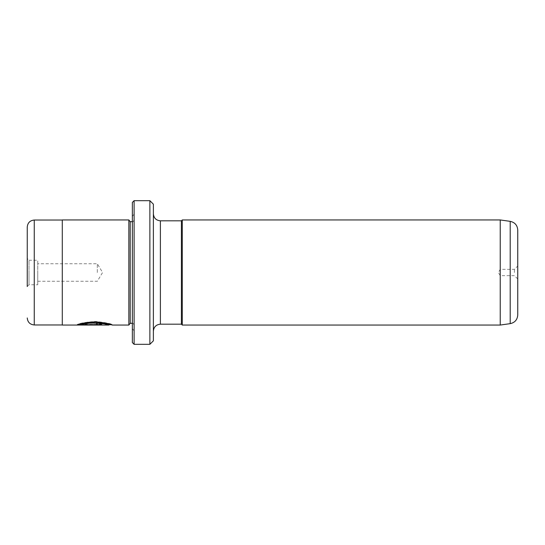 <?xml version="1.0" encoding="UTF-8"?>
<svg xmlns="http://www.w3.org/2000/svg" width="545" height="545" viewBox="0 0 545 545"><rect width="100%" height="100%" fill="white"/><g stroke="black" fill="none" stroke-linecap="round" stroke-linejoin="round"><path stroke-width="0.41" stroke-dasharray="2.73 2.04" d="M517.75 314.976L517.75 230.024M514.419 272.5L514.419 269.346L514.419 272.5M500.235 219.948L500.235 325.052M153.377 340.823L153.377 204.177M182.282 219.948L182.282 325.052M181.41 220.82L181.41 324.18M111.119 324.704L99.136 322.374L83.494 323.383L86.015 323.968L86.015 323.621C94.626 321.564 109.436 324.595 108.864 324.697L108.85 324.704M86.015 323.968C94.612 321.911 109.443 324.943 108.864 325.052M86.015 323.621L83.494 323.035C94.149 319.636 113.156 324.466 112.406 324.697C111.473 323.682 105.866 322.592 95.579 321.434C85.177 322.197 79.011 323.274 77.083 324.65L77.083 325.004M111.534 324.704L112.406 325.052M96.472 324.043L96.472 323.355C99.708 323.492 101.479 323.805 101.786 324.295L77.083 324.691L80.994 323.614L83.514 324.071L81.573 324.486L96.472 324.486L98.243 324.295L96.472 324.043L98.243 324.65L81.573 324.84L83.514 324.425L80.994 323.968L77.083 325.038L101.786 324.65C101.479 324.159 99.708 323.839 96.472 323.71L96.472 324.398M98.243 324.295L98.243 324.65M101.786 324.295L101.786 325.004M132.36 202.427L132.36 342.573M134.111 344.324L134.111 200.676M149.875 200.676L149.875 344.324M27.25 227.047L27.25 286.513L27.25 258.487L29.001 260.238L29.001 272.5L29.001 260.238L37.762 260.238L37.762 272.5L37.762 260.238M37.762 272.5L37.762 284.762L37.762 272.5M97.323 272.5L97.323 263.739L97.323 272.5M62.287 219.948L62.287 325.052M130.214 221.699L130.214 323.301M128.852 219.948L128.852 325.052M62.287 272.5L62.287 220.037L62.287 272.5M29.001 272.5L29.001 284.762L29.001 272.5M27.25 272.5L27.25 286.513L29.001 284.762L37.762 284.762M81.573 324.486L81.573 324.84M83.514 324.071L83.514 324.425M80.994 323.614L80.994 323.968M77.083 324.691L77.083 325.038M96.472 323.355L96.472 323.71M83.494 323.035L83.494 323.383M77.083 324.65L78.017 324.65M81.573 324.65L101.786 324.37L101.786 324.725M101.786 324.37L81.573 324.37M500.235 272.5L500.235 275.654L500.235 272.5M160.387 324.18L160.387 220.82M510.209 221.352L510.209 323.648M96.472 324.691L96.472 325.038M34.26 324.963L34.26 220.037M132.36 272.5L132.36 323.301L132.36 272.5M96.472 324.486L96.472 324.84M517.75 278.979L514.419 275.654L500.235 275.654L498.334 272.5L500.235 269.346L514.419 269.346L517.75 266.021M37.762 281.261L97.323 281.261L102.583 272.5L97.323 263.739L37.762 263.739M132.36 221.699C132.789 222.053 133.368 221.468 134.111 219.948M132.36 216.44L134.111 214.083M132.36 328.56L134.111 330.917M132.36 323.301C132.789 322.947 133.368 323.532 134.111 325.052"/><path stroke-width="0.82" d="M500.235 325.052L500.235 219.948L182.282 219.948L182.282 325.052L500.235 325.052L510.209 323.648L510.209 221.352C514.875 222.374 517.382 225.262 517.75 230.024L517.75 314.976C517.382 319.738 514.875 322.626 510.209 323.648M181.41 220.82L160.387 220.82L160.387 324.18L181.41 324.18L181.41 220.82L182.282 219.948M81.573 324.725L81.573 324.37C86.342 321.291 109.749 323.417 108.864 324.697L108.864 325.052C109.749 323.771 86.355 321.639 81.573 324.725L101.786 325.004L77.083 325.004C79.018 323.621 85.184 322.545 95.579 321.782C105.873 322.947 111.48 324.037 112.406 325.052L111.119 324.704M132.36 342.573L132.36 202.427L134.111 200.676L134.111 344.324L132.36 342.573M149.875 200.676L153.377 204.177L153.377 340.823L149.875 344.324L149.875 200.676L134.111 200.676M27.25 286.513L27.25 227.047C27.666 222.789 30.002 220.453 34.26 220.037L34.26 324.963C30.002 324.548 27.666 322.211 27.25 317.953M27.25 258.487L27.25 272.5M132.36 323.301L130.214 323.301L130.214 221.699L128.852 219.948L62.287 219.948L62.287 325.052L108.85 325.052M130.214 323.301L128.852 325.052L128.852 219.948M78.017 324.65L81.573 324.65M160.387 220.82C156.129 220.405 153.792 218.075 153.377 213.817M181.41 324.18L182.282 325.052M62.287 324.963L34.26 324.963M149.875 344.324L134.111 344.324M128.852 325.052L112.399 325.052M132.36 221.699L130.214 221.699M62.287 220.037L34.26 220.037M111.534 324.704L108.864 324.704M510.209 221.352L500.235 219.948M160.387 324.18C156.129 324.595 153.792 326.925 153.377 331.183"/></g></svg>
